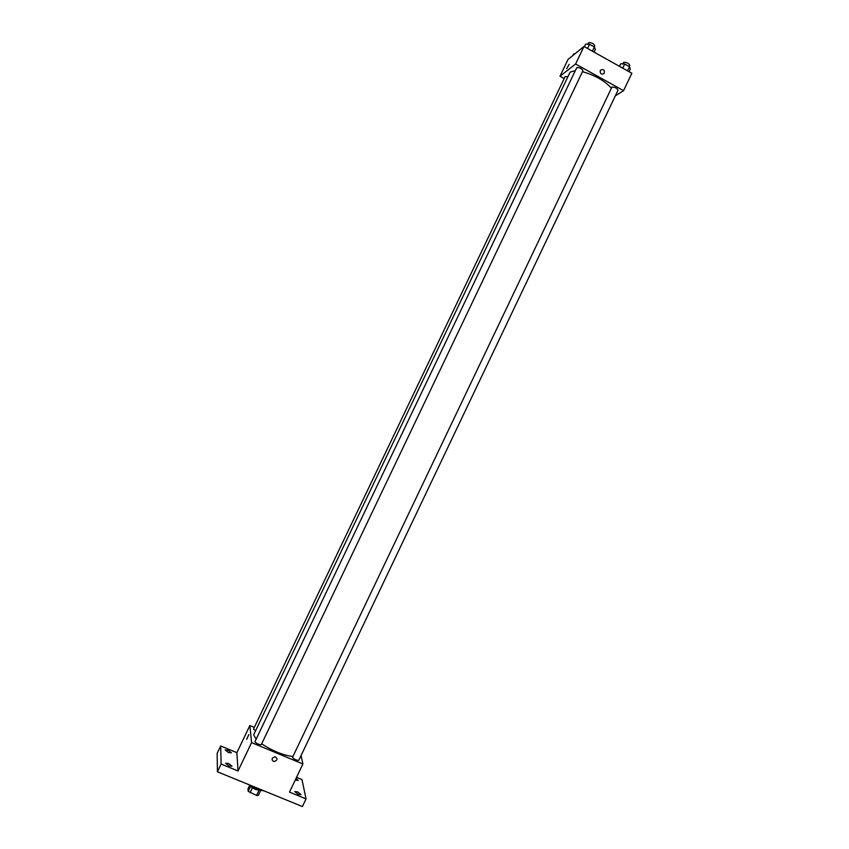 <?xml version="1.0" encoding="UTF-8"?>
<svg xmlns="http://www.w3.org/2000/svg" width="849" height="849" viewBox="0 0 849 849"><rect width="100%" height="100%" fill="white"/><g stroke="black" fill="none" stroke-linecap="round" stroke-linejoin="round"><path stroke-width="1.27" d="M258.913 790.504L256.568 795.417L258.298 795.449L260.601 790.642M256.568 795.417L248.184 791.332L247.982 788.827L249.606 785.41M252.429 787.819L250.062 792.775M250.529 786.418L248.184 791.332M261.471 790.408L255.772 789.538C252.259 787.989 250.105 786.429 249.288 784.826M249.988 785.113C254.859 788.307 259.582 790.239 264.166 790.907M296.545 777.323L301.968 779.573L306.043 798.888L302.403 806.55L217.418 771.794L217.153 753.392L220.698 745.974L236.882 752.66L238.038 770.977L221.133 764.036L217.418 771.794M306.043 798.888L289.509 792.096L302.902 763.962L251.58 742.61L238.038 770.977M272.349 758.178L274.896 756.682C277.878 758.539 277.665 760.152 274.259 761.532C272.444 761.086 271.807 759.972 272.349 758.178C271.807 759.972 272.444 761.086 274.259 761.532L274.259 761.532C277.665 760.152 277.878 758.539 274.896 756.682M228.89 765.925L225.643 763.251L228.795 763.58L232.042 766.244L228.89 765.925M228.328 752.479L225.176 749.932L228.232 750.283L231.374 752.819L228.328 752.479M221.133 764.036L220.698 745.974M251.58 742.61L249.839 725.545L236.882 752.66M249.839 725.545L254.297 727.413M296.046 778.374L298.19 780.475L295.219 780.093M298.148 794.367L294.762 791.597L297.67 791.894L301.045 794.664L298.148 794.367M575.24 70.711L570.56 71.889L569.721 72.908L253.989 734.098L253.83 735.202L256.122 739.108M261.683 743.809C272.932 751.163 283.322 755.377 292.884 756.459M301.055 755.589L302.902 763.962M254.912 741.761C256.876 743.883 259.009 744.828 261.312 744.605L582.934 70.722C581.788 68.578 579.74 67.517 576.8 67.549L254.912 741.761M292.502 757.414C294.507 759.526 296.619 760.481 298.827 760.258L618.03 90.174C616.936 88.116 614.899 87.076 611.938 87.065L292.502 757.414M255.517 730.904L253.543 729.004L565.105 76.622L567.864 76.781M248.789 734.788L246.698 739.118L248.789 734.788M246.751 739.288L248.736 734.661M582.478 71.677C595.266 75.37 604.881 80.857 611.344 88.158M615.334 95.831L623.559 90.673L575.601 64.015L559.99 76.24L564.182 78.554M575.601 64.015L583.974 46.472L631.847 73.269L623.559 90.673M600.254 70.616L600.604 70.085C603.777 68.907 604.944 70.043 604.095 73.502C601.347 74.786 600.063 73.821 600.254 70.616C600.063 73.821 601.347 74.786 604.095 73.502L604.095 73.502C604.934 70.043 603.777 68.907 600.604 70.085M583.974 46.472L568.013 59.451L559.99 76.24M566.697 68.673L569.106 64.418M574.922 53.837L573.786 53.784L573.022 55.376M594.077 52.129L595.329 49.529L594.396 46.992L589.546 44.275L585.651 44.106L584.409 46.716M594.396 46.992L592.4 51.184M589.546 44.275L587.54 48.467M587.89 44.201L588.686 42.652C591.668 42.546 593.706 43.607 594.809 45.835L594.289 46.928M629.056 71.709L630.287 69.119L629.512 66.689L624.726 63.993L620.736 63.76L619.494 66.36M629.512 66.689L627.528 70.86M624.726 63.993L622.731 68.175M622.901 63.887L623.739 62.306C626.732 62.242 628.759 63.282 629.82 65.426L629.279 66.551"/></g></svg>
